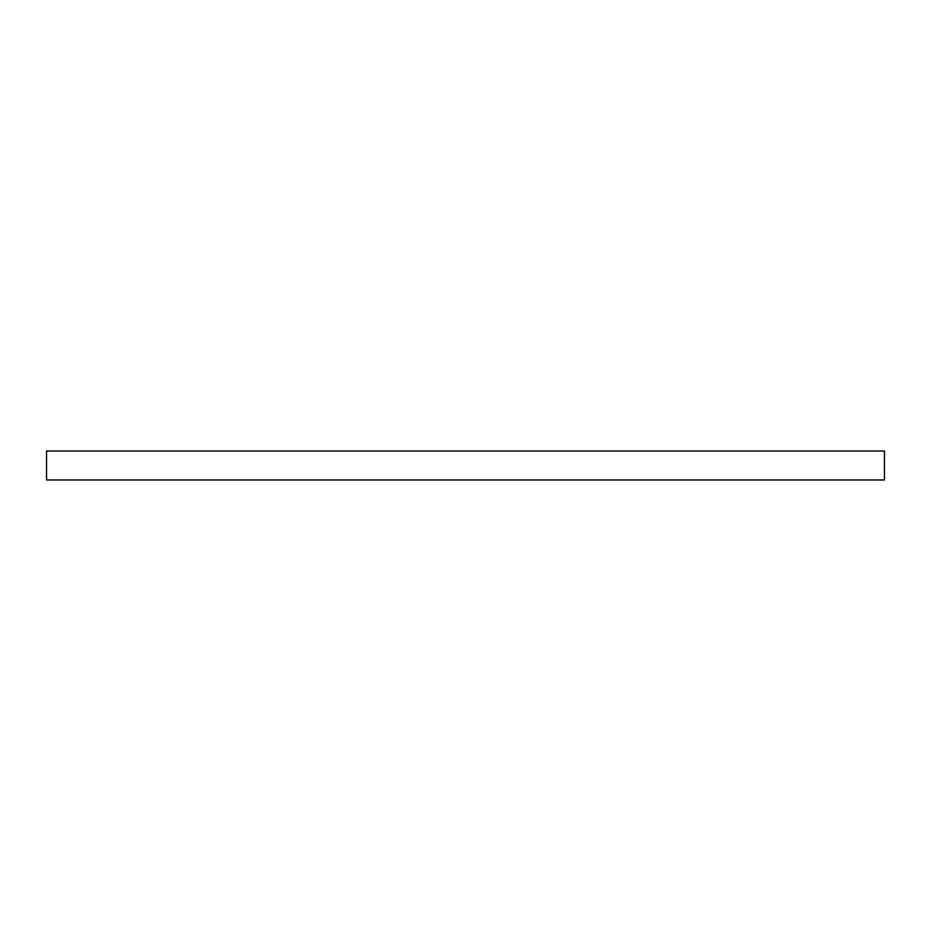 <?xml version="1.0" encoding="UTF-8"?>
<svg xmlns="http://www.w3.org/2000/svg" width="931" height="931" viewBox="0 0 931 931"><rect width="100%" height="100%" fill="white"/><g stroke="black" fill="none" stroke-linecap="round" stroke-linejoin="round"><path stroke-width="1.4" d="M46.55 451.023L884.45 451.023L884.45 479.977L46.55 479.977L46.55 451.023L884.45 451.023"/></g></svg>
